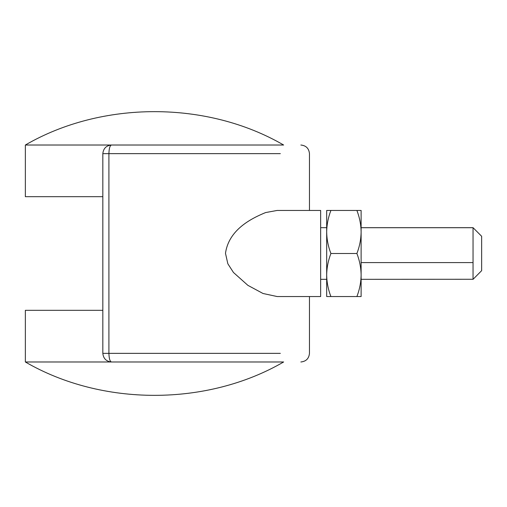 <?xml version="1.0" encoding="UTF-8"?>
<svg xmlns="http://www.w3.org/2000/svg" width="507" height="507" viewBox="0 0 507 507"><rect width="100%" height="100%" fill="white"/><g stroke="black" fill="none" stroke-linecap="round" stroke-linejoin="round"><path stroke-width="0.76" d="M25.35 361.979L283.635 361.979C207.008 406.475 101.958 406.468 25.35 361.979L25.35 310.322L102.832 310.322M102.832 196.678L25.35 196.678L25.35 145.021L283.635 145.021C207.008 100.525 101.958 100.532 25.35 145.021M473.044 279.148L473.044 227.675L481.65 236.281L481.65 253.5L481.65 236.313M361.117 231.978L361.117 210.456L356.89 210.456C359.596 217.452 361.003 224.626 361.117 231.978C360.997 239.348 359.59 246.522 356.89 253.5C359.596 260.503 361.003 267.677 361.117 275.022C360.997 282.393 359.59 289.573 356.89 296.544L361.117 296.544L361.117 227.719L473.044 227.719M473.044 279.268L361.117 279.325M361.117 275.022L361.117 262.582L473.044 262.582M481.65 270.662L473.044 279.325M481.65 270.599L481.65 253.5M326.679 275.022L326.679 231.978C326.8 239.348 328.206 246.522 330.906 253.5C328.206 260.503 326.793 267.677 326.679 275.022C326.8 282.393 328.206 289.573 330.906 296.544L326.679 296.544L326.679 253.5M326.679 231.978L326.679 210.456L330.906 210.456C328.206 217.452 326.793 224.626 326.679 231.978L326.679 227.719M361.117 210.456L361.117 227.675L473.044 227.675M326.679 210.456L326.679 227.675L320.652 227.675M330.906 210.456L356.89 210.456M330.906 253.5L356.89 253.5M330.906 296.544L356.89 296.544M277.158 210.456L320.652 210.456L320.652 296.544L277.158 296.544L263.013 293.49L247.879 285.346L233.467 272.487L227.846 263.773L225.488 253.354C228.733 229.57 251.637 218.308 265.598 212.566L277.158 210.449M108.91 153.634L280.339 153.634C318.611 153.634 318.611 153.634 280.339 153.634L108.91 153.634L108.91 353.366L280.339 353.366C318.611 353.366 318.611 353.366 280.339 353.366L108.91 353.366C109.075 358.563 109.918 361.434 111.445 361.979L273.349 361.979C309.498 361.979 309.498 361.979 273.349 361.979L111.445 361.979C106.255 361.434 103.384 358.563 102.832 353.366L102.832 153.634C103.384 148.437 106.255 145.566 111.445 145.021L273.349 145.021C309.498 145.021 309.498 145.021 273.349 145.021L111.445 145.021C109.918 145.566 109.075 148.437 108.91 153.634L102.832 153.634M108.91 353.366L102.832 353.366M326.679 279.325L320.652 279.325M309.46 296.544L309.46 353.366C308.934 358.582 306.063 361.447 300.854 361.979M309.46 210.456L309.46 153.634C308.934 148.418 306.063 145.553 300.854 145.021"/></g></svg>
